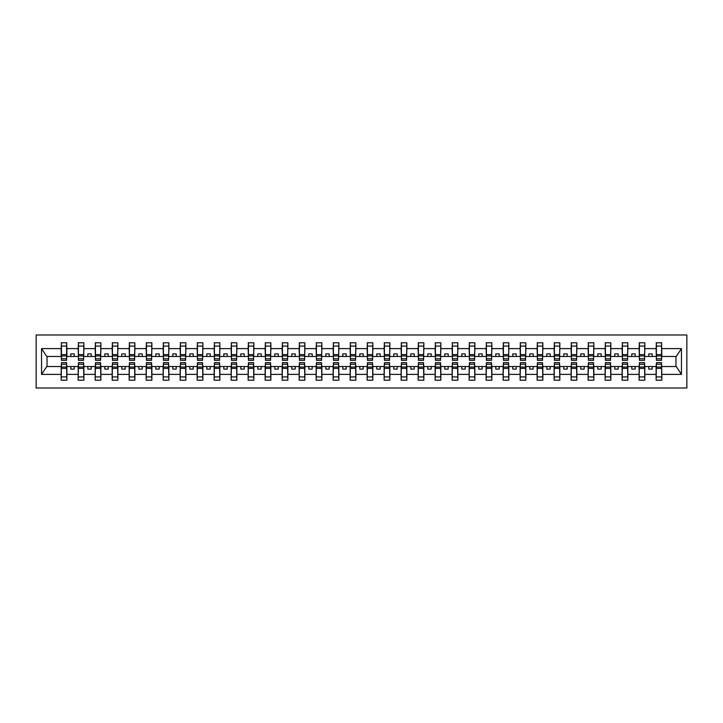 <?xml version="1.0" encoding="UTF-8"?>
<svg xmlns="http://www.w3.org/2000/svg" width="723" height="723" viewBox="0 0 723 723"><rect width="100%" height="100%" fill="white"/><g stroke="black" fill="none" stroke-linecap="round" stroke-linejoin="round"><path stroke-width="1.08" d="M36.15 388.016L686.85 388.016L686.85 334.984L36.15 334.984L36.15 388.016M656.385 364.491L656.113 366.534L644.826 366.534L644.555 364.491M661.554 358.509L661.825 356.466L676.249 356.466L681.464 348.613L681.464 374.387L661.825 374.387L661.825 380.199L656.113 380.199L656.113 366.534M661.554 364.491L661.825 374.387M639.394 364.491L639.114 366.534L627.835 366.534L627.555 364.491M656.113 374.387L644.826 374.387L644.826 380.199L639.114 380.199L639.114 366.534M644.826 374.387L644.826 366.534M622.395 364.491L622.123 366.534L610.836 366.534L610.564 364.491M639.114 374.387L627.835 374.387L627.835 380.199L622.123 380.199L622.123 366.534M627.835 374.387L627.835 366.534M605.395 364.491L605.124 366.534L593.836 366.534L593.565 364.491M622.123 374.387L610.836 374.387L610.836 380.199L605.124 380.199L605.124 366.534M610.836 374.387L610.836 366.534M588.395 364.491L588.124 366.534L576.837 366.534L576.565 364.491M605.124 374.387L593.836 374.387L593.836 380.199L588.124 380.199L588.124 366.534M593.836 374.387L593.836 366.534M571.396 364.491L571.125 366.534L559.837 366.534L559.566 364.491M588.124 374.387L576.837 374.387L576.837 380.199L571.125 380.199L571.125 366.534M576.837 374.387L576.837 366.534M554.396 364.491L554.125 366.534L542.837 366.534L542.566 364.491M571.125 374.387L559.837 374.387L559.837 380.199L554.125 380.199L554.125 366.534M559.837 374.387L559.837 366.534M537.397 364.491L537.126 366.534L525.838 366.534L525.567 364.491M554.125 374.387L542.837 374.387L542.837 380.199L537.126 380.199L537.126 366.534M542.837 374.387L542.837 366.534M520.397 364.491L520.126 366.534L508.838 366.534L508.567 364.491M537.126 374.387L525.838 374.387L525.838 380.199L520.126 380.199L520.126 366.534M525.838 374.387L525.838 366.534M503.407 364.491L503.127 366.534L491.848 366.534L491.568 364.491M520.126 374.387L508.838 374.387L508.838 380.199L503.127 380.199L503.127 366.534M508.838 374.387L508.838 366.534M486.407 364.491L486.136 366.534L474.848 366.534L474.577 364.491M503.127 374.387L491.848 374.387L491.848 380.199L486.136 380.199L486.136 366.534M491.848 374.387L491.848 366.534M469.408 364.491L469.137 366.534L457.849 366.534L457.578 364.491M486.136 374.387L474.848 374.387L474.848 380.199L469.137 380.199L469.137 366.534M474.848 374.387L474.848 366.534M452.408 364.491L452.137 366.534L440.849 366.534L440.578 364.491M469.137 374.387L457.849 374.387L457.849 380.199L452.137 380.199L452.137 366.534M457.849 374.387L457.849 366.534M435.409 364.491L435.138 366.534L423.85 366.534L423.579 364.491M452.137 374.387L440.849 374.387L440.849 380.199L435.138 380.199L435.138 366.534M440.849 374.387L440.849 366.534M418.409 364.491L418.138 366.534L406.85 366.534L406.579 364.491M435.138 374.387L423.85 374.387L423.85 380.199L418.138 380.199L418.138 366.534M423.85 374.387L423.85 366.534M401.41 364.491L401.138 366.534L389.851 366.534L389.58 364.491M418.138 374.387L406.85 374.387L406.85 380.199L401.138 380.199L401.138 366.534M406.85 374.387L406.85 366.534M384.41 364.491L384.139 366.534L372.851 366.534L372.58 364.491M401.138 374.387L389.851 374.387L389.851 380.199L384.139 380.199L384.139 366.534M389.851 374.387L389.851 366.534M367.42 364.491L367.139 366.534L355.861 366.534L355.58 364.491M384.139 374.387L372.851 374.387L372.851 380.199L367.139 380.199L367.139 366.534M372.851 374.387L372.851 366.534M350.42 364.491L350.149 366.534L338.861 366.534L338.59 364.491M367.139 374.387L355.861 374.387L355.861 380.199L350.149 380.199L350.149 366.534M355.861 374.387L355.861 366.534M333.42 364.491L333.149 366.534L321.862 366.534L321.59 364.491M350.149 374.387L338.861 374.387L338.861 380.199L333.149 380.199L333.149 366.534M338.861 374.387L338.861 366.534M316.421 364.491L316.15 366.534L304.862 366.534L304.591 364.491M333.149 374.387L321.862 374.387L321.862 380.199L316.15 380.199L316.15 366.534M321.862 374.387L321.862 366.534M299.421 364.491L299.15 366.534L287.862 366.534L287.591 364.491M316.15 374.387L304.862 374.387L304.862 380.199L299.15 380.199L299.15 366.534M304.862 374.387L304.862 366.534M282.422 364.491L282.151 366.534L270.863 366.534L270.592 364.491M299.15 374.387L287.862 374.387L287.862 380.199L282.151 380.199L282.151 366.534M287.862 374.387L287.862 366.534M265.422 364.491L265.151 366.534L253.863 366.534L253.592 364.491M282.151 374.387L270.863 374.387L270.863 380.199L265.151 380.199L265.151 366.534M270.863 374.387L270.863 366.534M248.423 364.491L248.152 366.534L236.864 366.534L236.593 364.491M265.151 374.387L253.863 374.387L253.863 380.199L248.152 380.199L248.152 366.534M253.863 374.387L253.863 366.534M231.432 364.491L231.152 366.534L219.873 366.534L219.593 364.491M248.152 374.387L236.864 374.387L236.864 380.199L231.152 380.199L231.152 366.534M236.864 374.387L236.864 366.534M214.433 364.491L214.162 366.534L202.874 366.534L202.603 364.491M231.152 374.387L219.873 374.387L219.873 380.199L214.162 380.199L214.162 366.534M219.873 374.387L219.873 366.534M197.433 364.491L197.162 366.534L185.874 366.534L185.603 364.491M214.162 374.387L202.874 374.387L202.874 380.199L197.162 380.199L197.162 366.534M202.874 374.387L202.874 366.534M180.434 364.491L180.163 366.534L168.875 366.534L168.604 364.491M197.162 374.387L185.874 374.387L185.874 380.199L180.163 380.199L180.163 366.534M185.874 374.387L185.874 366.534M163.434 364.491L163.163 366.534L151.875 366.534L151.604 364.491M180.163 374.387L168.875 374.387L168.875 380.199L163.163 380.199L163.163 366.534M168.875 374.387L168.875 366.534M146.435 364.491L146.163 366.534L134.876 366.534L134.605 364.491M163.163 374.387L151.875 374.387L151.875 380.199L146.163 380.199L146.163 366.534M151.875 374.387L151.875 366.534M129.435 364.491L129.164 366.534L117.876 366.534L117.605 364.491M146.163 374.387L134.876 374.387L134.876 380.199L129.164 380.199L129.164 366.534M134.876 374.387L134.876 366.534M112.436 364.491L112.164 366.534L100.877 366.534L100.605 364.491M129.164 374.387L117.876 374.387L117.876 380.199L112.164 380.199L112.164 366.534M117.876 374.387L117.876 366.534M95.445 364.491L95.165 366.534L83.886 366.534L83.606 364.491M112.164 374.387L100.877 374.387L100.877 380.199L95.165 380.199L95.165 366.534M100.877 374.387L100.877 366.534M78.445 364.491L78.174 366.534L66.887 366.534L66.615 364.491M95.165 374.387L83.886 374.387L83.886 380.199L78.174 380.199L78.174 366.534M83.886 374.387L83.886 366.534M656.385 358.762L661.554 358.762L661.554 360.343L656.385 360.343L656.385 342.801L656.113 348.613L644.826 348.613L644.555 358.509M656.385 358.509L656.113 348.613M639.394 358.762L644.555 358.762L644.555 360.343L639.394 360.343L639.394 342.801L639.114 348.613L627.835 348.613L627.555 358.509M639.394 358.509L639.114 348.613M622.395 358.762L627.555 358.762L627.555 360.343L622.395 360.343L622.395 342.801L622.123 348.613L610.836 348.613L610.564 358.509M622.395 358.509L622.123 348.613M605.395 358.762L610.564 358.762L610.564 360.343L605.395 360.343L605.395 342.801L605.124 348.613L593.836 348.613L593.565 358.509M605.395 358.509L605.124 348.613M588.395 358.762L593.565 358.762L593.565 360.343L588.395 360.343L588.395 342.801L588.124 348.613L576.837 348.613L576.565 358.509M588.395 358.509L588.124 348.613M571.396 358.762L576.565 358.762L576.565 360.343L571.396 360.343L571.396 342.801L571.125 348.613L559.837 348.613L559.566 358.509M571.396 358.509L571.125 348.613M554.396 358.762L559.566 358.762L559.566 360.343L554.396 360.343L554.396 342.801L554.125 348.613L542.837 348.613L542.566 358.509M554.396 358.509L554.125 348.613M537.397 358.762L542.566 358.762L542.566 360.343L537.397 360.343L537.397 342.801L537.126 348.613L525.838 348.613L525.567 358.509M537.397 358.509L537.126 348.613M520.397 358.762L525.567 358.762L525.567 360.343L520.397 360.343L520.397 342.801L520.126 348.613L508.838 348.613L508.567 358.509M520.397 358.509L520.126 348.613M503.407 358.762L508.567 358.762L508.567 360.343L503.407 360.343L503.407 342.801L503.127 348.613L491.848 348.613L491.568 358.509M503.407 358.509L503.127 348.613M486.407 358.762L491.568 358.762L491.568 360.343L486.407 360.343L486.407 342.801L486.136 348.613L474.848 348.613L474.577 358.509M486.407 358.509L486.136 348.613M469.408 358.762L474.577 358.762L474.577 360.343L469.408 360.343L469.408 342.801L469.137 348.613L457.849 348.613L457.578 358.509M469.408 358.509L469.137 348.613M452.408 358.762L457.578 358.762L457.578 360.343L452.408 360.343L452.408 342.801L452.137 348.613L440.849 348.613L440.578 358.509M452.408 358.509L452.137 348.613M435.409 358.762L440.578 358.762L440.578 360.343L435.409 360.343L435.409 342.801L435.138 348.613L423.85 348.613L423.579 358.509M435.409 358.509L435.138 348.613M418.409 358.762L423.579 358.762L423.579 360.343L418.409 360.343L418.409 342.801L418.138 348.613L406.85 348.613L406.579 358.509M418.409 358.509L418.138 348.613M401.41 358.762L406.579 358.762L406.579 360.343L401.41 360.343L401.41 342.801L401.138 348.613L389.851 348.613L389.58 358.509M401.41 358.509L401.138 348.613M384.41 358.762L389.58 358.762L389.58 360.343L384.41 360.343L384.41 342.801L384.139 348.613L372.851 348.613L372.58 358.509M384.41 358.509L384.139 348.613M367.42 358.762L372.58 358.762L372.58 360.343L367.42 360.343L367.42 342.801L367.139 348.613L355.861 348.613L355.58 358.509M367.42 358.509L367.139 348.613M350.42 358.762L355.58 358.762L355.58 360.343L350.42 360.343L350.42 342.801L350.149 348.613L338.861 348.613L338.59 358.509M350.42 358.509L350.149 348.613M333.42 358.762L338.59 358.762L338.59 360.343L333.42 360.343L333.42 342.801L333.149 348.613L321.862 348.613L321.59 358.509M333.42 358.509L333.149 348.613M316.421 358.762L321.59 358.762L321.59 360.343L316.421 360.343L316.421 342.801L316.15 348.613L304.862 348.613L304.591 358.509M316.421 358.509L316.15 348.613M299.421 358.762L304.591 358.762L304.591 360.343L299.421 360.343L299.421 342.801L299.15 348.613L287.862 348.613L287.591 358.509M299.421 358.509L299.15 348.613M282.422 358.762L287.591 358.762L287.591 360.343L282.422 360.343L282.422 342.801L282.151 348.613L270.863 348.613L270.592 358.509M282.422 358.509L282.151 348.613M265.422 358.762L270.592 358.762L270.592 360.343L265.422 360.343L265.422 342.801L265.151 348.613L253.863 348.613L253.592 358.509M265.422 358.509L265.151 348.613M248.423 358.762L253.592 358.762L253.592 360.343L248.423 360.343L248.423 342.801L248.152 348.613L236.864 348.613L236.593 358.509M248.423 358.509L248.152 348.613M231.432 358.762L236.593 358.762L236.593 360.343L231.432 360.343L231.432 342.801L231.152 348.613L219.873 348.613L219.593 358.509M231.432 358.509L231.152 348.613M214.433 358.762L219.593 358.762L219.593 360.343L214.433 360.343L214.433 342.801L214.162 348.613L202.874 348.613L202.603 358.509M214.433 358.509L214.162 348.613M197.433 358.762L202.603 358.762L202.603 360.343L197.433 360.343L197.433 342.801L197.162 348.613L185.874 348.613L185.603 358.509M197.433 358.509L197.162 348.613M180.434 358.762L185.603 358.762L185.603 360.343L180.434 360.343L180.434 342.801L180.163 348.613L168.875 348.613L168.604 358.509M180.434 358.509L180.163 348.613M163.434 358.762L168.604 358.762L168.604 360.343L163.434 360.343L163.434 342.801L163.163 348.613L151.875 348.613L151.604 358.509M163.434 358.509L163.163 348.613M146.435 358.762L151.604 358.762L151.604 360.343L146.435 360.343L146.435 342.801L146.163 348.613L134.876 348.613L134.605 358.509M146.435 358.509L146.163 348.613M129.435 358.762L134.605 358.762L134.605 360.343L129.435 360.343L129.435 342.801L129.164 348.613L117.876 348.613L117.605 358.509M129.435 358.509L129.164 348.613M112.436 358.762L117.605 358.762L117.605 360.343L112.436 360.343L112.436 342.801L112.164 348.613L100.877 348.613L100.605 358.509M112.436 358.509L112.164 348.613M95.445 358.762L100.605 358.762L100.605 360.343L95.445 360.343L95.445 342.801L95.165 348.613L83.886 348.613L83.606 358.509M95.445 358.509L95.165 348.613M78.445 358.762L83.606 358.762L83.606 360.343L78.445 360.343L78.445 342.801L78.174 348.613L66.887 348.613L66.615 342.801L66.615 360.343L61.446 360.343L61.446 355.942L66.615 355.942M78.445 358.509L78.174 348.613M61.446 364.491L61.175 366.534L46.751 366.534L41.536 374.387L41.536 348.613L46.751 356.466L61.175 356.466L61.175 348.613L41.536 348.613M78.174 374.387L66.887 374.387L66.887 380.199L61.175 380.199L61.175 366.534M66.887 374.387L66.887 366.534M61.446 355.942L61.446 342.801L61.175 348.613M61.175 356.466L61.446 358.509M661.825 356.466L661.554 342.801L661.554 358.762M639.114 342.801L644.826 342.801L644.826 348.613M622.123 342.801L627.835 342.801L627.835 348.613M605.124 342.801L610.836 342.801L610.836 348.613M588.124 342.801L593.836 342.801L593.836 348.613M571.125 342.801L576.837 342.801L576.837 348.613M554.125 342.801L559.837 342.801L559.837 348.613M537.126 342.801L542.837 342.801L542.837 348.613M520.126 342.801L525.838 342.801L525.838 348.613M503.127 342.801L508.838 342.801L508.838 348.613M486.136 342.801L491.848 342.801L491.848 348.613M469.137 342.801L474.848 342.801L474.848 348.613M452.137 342.801L457.849 342.801L457.849 348.613M435.138 342.801L440.849 342.801L440.849 348.613M418.138 342.801L423.85 342.801L423.85 348.613M401.138 342.801L406.85 342.801L406.85 348.613M384.139 342.801L389.851 342.801L389.851 348.613M367.139 342.801L372.851 342.801L372.851 348.613M350.149 342.801L355.861 342.801L355.861 348.613M333.149 342.801L338.861 342.801L338.861 348.613M316.15 342.801L321.862 342.801L321.862 348.613M299.15 342.801L304.862 342.801L304.862 348.613M282.151 342.801L287.862 342.801L287.862 348.613M265.151 342.801L270.863 342.801L270.863 348.613M248.152 342.801L253.863 342.801L253.863 348.613M231.152 342.801L236.864 342.801L236.864 348.613M214.162 342.801L219.873 342.801L219.873 348.613M197.162 342.801L202.874 342.801L202.874 348.613M180.163 342.801L185.874 342.801L185.874 348.613M163.163 342.801L168.875 342.801L168.875 348.613M146.163 342.801L151.875 342.801L151.875 348.613M129.164 342.801L134.876 342.801L134.876 348.613M112.164 342.801L117.876 342.801L117.876 348.613M95.165 342.801L100.877 342.801L100.877 348.613M78.174 342.801L83.886 342.801L83.886 348.613M681.464 348.613L661.825 348.613M61.175 374.387L41.536 374.387M61.175 342.801L66.887 342.801M656.113 342.801L661.825 342.801M656.113 356.466L652.173 356.466L652.173 353.881L648.775 353.881L648.775 356.466L652.173 356.466M648.775 356.466L644.826 356.466M648.775 366.534L648.775 369.119L652.173 369.119L652.173 366.534M639.114 356.466L635.174 356.466L635.174 353.881L631.775 353.881L631.775 356.466L635.174 356.466M631.775 356.466L627.835 356.466M631.775 366.534L631.775 369.119L635.174 369.119L635.174 366.534M622.123 356.466L618.174 356.466L618.174 353.881L614.776 353.881L614.776 356.466L618.174 356.466M614.776 356.466L610.836 356.466M614.776 366.534L614.776 369.119L618.174 369.119L618.174 366.534M605.124 356.466L601.175 356.466L601.175 353.881L597.776 353.881L597.776 356.466L601.175 356.466M597.776 356.466L593.836 356.466M597.776 366.534L597.776 369.119L601.175 369.119L601.175 366.534M588.124 356.466L584.175 356.466L584.175 353.881L580.777 353.881L580.777 356.466L584.175 356.466M580.777 356.466L576.837 356.466M580.777 366.534L580.777 369.119L584.175 369.119L584.175 366.534M571.125 356.466L567.184 356.466L567.184 353.881L563.777 353.881L563.777 356.466L567.184 356.466M563.777 356.466L559.837 356.466M563.777 366.534L563.777 369.119L567.184 369.119L567.184 366.534M554.125 356.466L550.185 356.466L550.185 353.881L546.787 353.881L546.787 356.466L550.185 356.466M546.787 356.466L542.837 356.466M546.787 366.534L546.787 369.119L550.185 369.119L550.185 366.534M537.126 356.466L533.185 356.466L533.185 353.881L529.787 353.881L529.787 356.466L533.185 356.466M529.787 356.466L525.838 356.466M529.787 366.534L529.787 369.119L533.185 369.119L533.185 366.534M520.126 356.466L516.186 356.466L516.186 353.881L512.788 353.881L512.788 356.466L516.186 356.466M512.788 356.466L508.838 356.466M512.788 366.534L512.788 369.119L516.186 369.119L516.186 366.534M503.127 356.466L499.186 356.466L499.186 353.881L495.788 353.881L495.788 356.466L499.186 356.466M495.788 356.466L491.848 356.466M495.788 366.534L495.788 369.119L499.186 369.119L499.186 366.534M486.136 356.466L482.187 356.466L482.187 353.881L478.789 353.881L478.789 356.466L482.187 356.466M478.789 356.466L474.848 356.466M478.789 366.534L478.789 369.119L482.187 369.119L482.187 366.534M469.137 356.466L465.187 356.466L465.187 353.881L461.789 353.881L461.789 356.466L465.187 356.466M461.789 356.466L457.849 356.466M461.789 366.534L461.789 369.119L465.187 369.119L465.187 366.534M452.137 356.466L448.188 356.466L448.188 353.881L444.79 353.881L444.79 356.466L448.188 356.466M444.79 356.466L440.849 356.466M444.79 366.534L444.79 369.119L448.188 369.119L448.188 366.534M435.138 356.466L431.197 356.466L431.197 353.881L427.79 353.881L427.79 356.466L431.197 356.466M427.79 356.466L423.85 356.466M427.79 366.534L427.79 369.119L431.197 369.119L431.197 366.534M418.138 356.466L414.198 356.466L414.198 353.881L410.8 353.881L410.8 356.466L414.198 356.466M410.8 356.466L406.85 356.466M410.8 366.534L410.8 369.119L414.198 369.119L414.198 366.534M401.138 356.466L397.198 356.466L397.198 353.881L393.8 353.881L393.8 356.466L397.198 356.466M393.8 356.466L389.851 356.466M393.8 366.534L393.8 369.119L397.198 369.119L397.198 366.534M384.139 356.466L380.199 356.466L380.199 353.881L376.8 353.881L376.8 356.466L380.199 356.466M376.8 356.466L372.851 356.466M376.8 366.534L376.8 369.119L380.199 369.119L380.199 366.534M367.139 356.466L363.199 356.466L363.199 353.881L359.801 353.881L359.801 356.466L363.199 356.466M359.801 356.466L355.861 356.466M359.801 366.534L359.801 369.119L363.199 369.119L363.199 366.534M350.149 356.466L346.2 356.466L346.2 353.881L342.801 353.881L342.801 356.466L346.2 356.466M342.801 356.466L338.861 356.466M342.801 366.534L342.801 369.119L346.2 369.119L346.2 366.534M333.149 356.466L329.2 356.466L329.2 353.881L325.802 353.881L325.802 356.466L329.2 356.466M325.802 356.466L321.862 356.466M325.802 366.534L325.802 369.119L329.2 369.119L329.2 366.534M316.15 356.466L312.2 356.466L312.2 353.881L308.802 353.881L308.802 356.466L312.2 356.466M308.802 356.466L304.862 356.466M308.802 366.534L308.802 369.119L312.2 369.119L312.2 366.534M299.15 356.466L295.21 356.466L295.21 353.881L291.803 353.881L291.803 356.466L295.21 356.466M291.803 356.466L287.862 356.466M291.803 366.534L291.803 369.119L295.21 369.119L295.21 366.534M282.151 356.466L278.21 356.466L278.21 353.881L274.812 353.881L274.812 356.466L278.21 356.466M274.812 356.466L270.863 356.466M274.812 366.534L274.812 369.119L278.21 369.119L278.21 366.534M265.151 356.466L261.211 356.466L261.211 353.881L257.813 353.881L257.813 356.466L261.211 356.466M257.813 356.466L253.863 356.466M257.813 366.534L257.813 369.119L261.211 369.119L261.211 366.534M248.152 356.466L244.211 356.466L244.211 353.881L240.813 353.881L240.813 356.466L244.211 356.466M240.813 356.466L236.864 356.466M240.813 366.534L240.813 369.119L244.211 369.119L244.211 366.534M231.152 356.466L227.212 356.466L227.212 353.881L223.814 353.881L223.814 356.466L227.212 356.466M223.814 356.466L219.873 356.466M223.814 366.534L223.814 369.119L227.212 369.119L227.212 366.534M214.162 356.466L210.212 356.466L210.212 353.881L206.814 353.881L206.814 356.466L210.212 356.466M206.814 356.466L202.874 356.466M206.814 366.534L206.814 369.119L210.212 369.119L210.212 366.534M197.162 356.466L193.213 356.466L193.213 353.881L189.815 353.881L189.815 356.466L193.213 356.466M189.815 356.466L185.874 356.466M189.815 366.534L189.815 369.119L193.213 369.119L193.213 366.534M180.163 356.466L176.213 356.466L176.213 353.881L172.815 353.881L172.815 356.466L176.213 356.466M172.815 356.466L168.875 356.466M172.815 366.534L172.815 369.119L176.213 369.119L176.213 366.534M163.163 356.466L159.223 356.466L159.223 353.881L155.816 353.881L155.816 356.466L159.223 356.466M155.816 356.466L151.875 356.466M155.816 366.534L155.816 369.119L159.223 369.119L159.223 366.534M146.163 356.466L142.223 356.466L142.223 353.881L138.825 353.881L138.825 356.466L142.223 356.466M138.825 356.466L134.876 356.466M138.825 366.534L138.825 369.119L142.223 369.119L142.223 366.534M129.164 356.466L125.224 356.466L125.224 353.881L121.826 353.881L121.826 356.466L125.224 356.466M121.826 356.466L117.876 356.466M121.826 366.534L121.826 369.119L125.224 369.119L125.224 366.534M112.164 356.466L108.224 356.466L108.224 353.881L104.826 353.881L104.826 356.466L108.224 356.466M104.826 356.466L100.877 356.466M104.826 366.534L104.826 369.119L108.224 369.119L108.224 366.534M95.165 356.466L91.225 356.466L91.225 353.881L87.826 353.881L87.826 356.466L91.225 356.466M87.826 356.466L83.886 356.466M87.826 366.534L87.826 369.119L91.225 369.119L91.225 366.534M78.174 356.466L74.225 356.466L74.225 353.881L70.827 353.881L70.827 356.466L74.225 356.466M70.827 356.466L66.887 356.466L66.887 348.613M70.827 366.534L70.827 369.119L74.225 369.119L74.225 366.534M66.887 356.466L66.615 358.509M681.464 374.387L676.249 366.534L661.825 366.534M47.031 356.466L47.031 366.534M675.969 366.534L675.969 356.466M61.446 354.622L66.615 354.622M61.175 380.199L61.446 362.657L66.615 362.657L66.615 367.058L61.446 367.058M66.615 367.058L66.887 380.199M66.615 368.378L61.446 368.378M83.886 342.801L83.606 358.762M78.445 355.942L83.606 355.942M78.445 354.622L83.606 354.622M100.877 342.801L100.605 358.762M95.445 355.942L100.605 355.942M95.445 354.622L100.605 354.622M117.876 342.801L117.605 358.762M112.436 355.942L117.605 355.942M112.436 354.622L117.605 354.622M134.876 342.801L134.605 358.762M129.435 355.942L134.605 355.942M129.435 354.622L134.605 354.622M78.174 380.199L78.445 362.657L83.606 362.657L83.606 367.058L78.445 367.058M83.606 367.058L83.886 380.199M83.606 368.378L78.445 368.378M95.165 380.199L95.445 362.657L100.605 362.657L100.605 367.058L95.445 367.058M100.605 367.058L100.877 380.199M100.605 368.378L95.445 368.378M112.164 380.199L112.436 362.657L117.605 362.657L117.605 367.058L112.436 367.058M117.605 367.058L117.876 380.199M117.605 368.378L112.436 368.378M129.164 380.199L129.435 362.657L134.605 362.657L134.605 367.058L129.435 367.058M134.605 367.058L134.876 380.199M134.605 368.378L129.435 368.378M151.875 342.801L151.604 358.762M146.435 355.942L151.604 355.942M146.435 354.622L151.604 354.622M146.163 380.199L146.435 362.657L151.604 362.657L151.604 367.058L146.435 367.058M151.604 367.058L151.875 380.199M151.604 368.378L146.435 368.378M168.875 342.801L168.604 358.762M163.434 355.942L168.604 355.942M163.434 354.622L168.604 354.622M163.163 380.199L163.434 362.657L168.604 362.657L168.604 367.058L163.434 367.058M168.604 367.058L168.875 380.199M168.604 368.378L163.434 368.378M185.874 342.801L185.603 358.762M180.434 355.942L185.603 355.942M180.434 354.622L185.603 354.622M180.163 380.199L180.434 362.657L185.603 362.657L185.603 367.058L180.434 367.058M185.603 367.058L185.874 380.199M185.603 368.378L180.434 368.378M202.874 342.801L202.603 358.762M197.433 355.942L202.603 355.942M197.433 354.622L202.603 354.622M197.162 380.199L197.433 362.657L202.603 362.657L202.603 367.058L197.433 367.058M202.603 367.058L202.874 380.199M202.603 368.378L197.433 368.378M219.873 342.801L219.593 358.762M214.433 355.942L219.593 355.942M214.433 354.622L219.593 354.622M214.162 380.199L214.433 362.657L219.593 362.657L219.593 367.058L214.433 367.058M219.593 367.058L219.873 380.199M219.593 368.378L214.433 368.378M236.864 342.801L236.593 358.762M231.432 355.942L236.593 355.942M231.432 354.622L236.593 354.622M231.152 380.199L231.432 362.657L236.593 362.657L236.593 367.058L231.432 367.058M236.593 367.058L236.864 380.199M236.593 368.378L231.432 368.378M253.863 342.801L253.592 358.762M248.423 355.942L253.592 355.942M248.423 354.622L253.592 354.622M248.152 380.199L248.423 362.657L253.592 362.657L253.592 367.058L248.423 367.058M253.592 367.058L253.863 380.199M253.592 368.378L248.423 368.378M270.863 342.801L270.592 358.762M265.422 355.942L270.592 355.942M265.422 354.622L270.592 354.622M265.151 380.199L265.422 362.657L270.592 362.657L270.592 367.058L265.422 367.058M270.592 367.058L270.863 380.199M270.592 368.378L265.422 368.378M287.862 342.801L287.591 358.762M282.422 355.942L287.591 355.942M282.422 354.622L287.591 354.622M282.151 380.199L282.422 362.657L287.591 362.657L287.591 367.058L282.422 367.058M287.591 367.058L287.862 380.199M287.591 368.378L282.422 368.378M304.862 342.801L304.591 358.762M299.421 355.942L304.591 355.942M299.421 354.622L304.591 354.622M299.15 380.199L299.421 362.657L304.591 362.657L304.591 367.058L299.421 367.058M304.591 367.058L304.862 380.199M304.591 368.378L299.421 368.378M321.862 342.801L321.59 358.762M316.421 355.942L321.59 355.942M316.421 354.622L321.59 354.622M316.15 380.199L316.421 362.657L321.59 362.657L321.59 367.058L316.421 367.058M321.59 367.058L321.862 380.199M321.59 368.378L316.421 368.378M338.861 342.801L338.59 358.762M333.42 355.942L338.59 355.942M333.42 354.622L338.59 354.622M333.149 380.199L333.42 362.657L338.59 362.657L338.59 367.058L333.42 367.058M338.59 367.058L338.861 380.199M338.59 368.378L333.42 368.378M355.861 342.801L355.58 358.762M350.42 355.942L355.58 355.942M350.42 354.622L355.58 354.622M350.149 380.199L350.42 362.657L355.58 362.657L355.58 367.058L350.42 367.058M355.58 367.058L355.861 380.199M355.58 368.378L350.42 368.378M372.851 342.801L372.58 358.762M367.42 355.942L372.58 355.942M367.42 354.622L372.58 354.622M367.139 380.199L367.42 362.657L372.58 362.657L372.58 367.058L367.42 367.058M372.58 367.058L372.851 380.199M372.58 368.378L367.42 368.378M389.851 342.801L389.58 358.762M384.41 355.942L389.58 355.942M384.41 354.622L389.58 354.622M384.139 380.199L384.41 362.657L389.58 362.657L389.58 367.058L384.41 367.058M389.58 367.058L389.851 380.199M389.58 368.378L384.41 368.378M406.85 342.801L406.579 358.762M401.41 355.942L406.579 355.942M401.41 354.622L406.579 354.622M401.138 380.199L401.41 362.657L406.579 362.657L406.579 367.058L401.41 367.058M406.579 367.058L406.85 380.199M406.579 368.378L401.41 368.378M423.85 342.801L423.579 358.762M418.409 355.942L423.579 355.942M418.409 354.622L423.579 354.622M418.138 380.199L418.409 362.657L423.579 362.657L423.579 367.058L418.409 367.058M423.579 367.058L423.85 380.199M423.579 368.378L418.409 368.378M440.849 342.801L440.578 358.762M435.409 355.942L440.578 355.942M435.409 354.622L440.578 354.622M435.138 380.199L435.409 362.657L440.578 362.657L440.578 367.058L435.409 367.058M440.578 367.058L440.849 380.199M440.578 368.378L435.409 368.378M457.849 342.801L457.578 358.762M452.408 355.942L457.578 355.942M452.408 354.622L457.578 354.622M452.137 380.199L452.408 362.657L457.578 362.657L457.578 367.058L452.408 367.058M457.578 367.058L457.849 380.199M457.578 368.378L452.408 368.378M474.848 342.801L474.577 358.762M469.408 355.942L474.577 355.942M469.408 354.622L474.577 354.622M469.137 380.199L469.408 362.657L474.577 362.657L474.577 367.058L469.408 367.058M474.577 367.058L474.848 380.199M474.577 368.378L469.408 368.378M491.848 342.801L491.568 358.762M486.407 355.942L491.568 355.942M486.407 354.622L491.568 354.622M486.136 380.199L486.407 362.657L491.568 362.657L491.568 367.058L486.407 367.058M491.568 367.058L491.848 380.199M491.568 368.378L486.407 368.378M508.838 342.801L508.567 358.762M503.407 355.942L508.567 355.942M503.407 354.622L508.567 354.622M503.127 380.199L503.407 362.657L508.567 362.657L508.567 367.058L503.407 367.058M508.567 367.058L508.838 380.199M508.567 368.378L503.407 368.378M525.838 342.801L525.567 358.762M520.397 355.942L525.567 355.942M520.397 354.622L525.567 354.622M520.126 380.199L520.397 362.657L525.567 362.657L525.567 367.058L520.397 367.058M525.567 367.058L525.838 380.199M525.567 368.378L520.397 368.378M542.837 342.801L542.566 358.762M537.397 355.942L542.566 355.942M537.397 354.622L542.566 354.622M537.126 380.199L537.397 362.657L542.566 362.657L542.566 367.058L537.397 367.058M542.566 367.058L542.837 380.199M542.566 368.378L537.397 368.378M559.837 342.801L559.566 358.762M554.396 355.942L559.566 355.942M554.396 354.622L559.566 354.622M554.125 380.199L554.396 362.657L559.566 362.657L559.566 367.058L554.396 367.058M559.566 367.058L559.837 380.199M559.566 368.378L554.396 368.378M576.837 342.801L576.565 358.762M571.396 355.942L576.565 355.942M571.396 354.622L576.565 354.622M571.125 380.199L571.396 362.657L576.565 362.657L576.565 367.058L571.396 367.058M576.565 367.058L576.837 380.199M576.565 368.378L571.396 368.378M593.836 342.801L593.565 358.762M588.395 355.942L593.565 355.942M588.395 354.622L593.565 354.622M588.124 380.199L588.395 362.657L593.565 362.657L593.565 367.058L588.395 367.058M593.565 367.058L593.836 380.199M593.565 368.378L588.395 368.378M610.836 342.801L610.564 358.762M605.395 355.942L610.564 355.942M605.395 354.622L610.564 354.622M605.124 380.199L605.395 362.657L610.564 362.657L610.564 367.058L605.395 367.058M610.564 367.058L610.836 380.199M610.564 368.378L605.395 368.378M627.835 342.801L627.555 358.762M622.395 355.942L627.555 355.942M622.395 354.622L627.555 354.622M622.123 380.199L622.395 362.657L627.555 362.657L627.555 367.058L622.395 367.058M627.555 367.058L627.835 380.199M627.555 368.378L622.395 368.378M644.826 342.801L644.555 358.762M639.394 355.942L644.555 355.942M639.394 354.622L644.555 354.622M639.114 380.199L639.394 362.657L644.555 362.657L644.555 367.058L639.394 367.058M644.555 367.058L644.826 380.199M644.555 368.378L639.394 368.378M656.385 355.942L661.554 355.942M656.385 354.622L661.554 354.622M656.113 380.199L656.385 362.657L661.554 362.657L661.554 367.058L656.385 367.058M661.554 367.058L661.825 380.199M661.554 368.378L656.385 368.378M61.446 358.762L66.615 358.762M61.446 346.073L66.615 346.073M66.615 364.238L61.446 364.238M66.615 376.927L61.446 376.927M78.445 346.073L83.606 346.073M95.445 346.073L100.605 346.073M112.436 346.073L117.605 346.073M129.435 346.073L134.605 346.073M83.606 364.238L78.445 364.238M83.606 376.927L78.445 376.927M100.605 364.238L95.445 364.238M100.605 376.927L95.445 376.927M117.605 364.238L112.436 364.238M117.605 376.927L112.436 376.927M134.605 364.238L129.435 364.238M134.605 376.927L129.435 376.927M146.435 346.073L151.604 346.073M151.604 364.238L146.435 364.238M151.604 376.927L146.435 376.927M163.434 346.073L168.604 346.073M168.604 364.238L163.434 364.238M168.604 376.927L163.434 376.927M180.434 346.073L185.603 346.073M185.603 364.238L180.434 364.238M185.603 376.927L180.434 376.927M197.433 346.073L202.603 346.073M202.603 364.238L197.433 364.238M202.603 376.927L197.433 376.927M214.433 346.073L219.593 346.073M219.593 364.238L214.433 364.238M219.593 376.927L214.433 376.927M231.432 346.073L236.593 346.073M236.593 364.238L231.432 364.238M236.593 376.927L231.432 376.927M248.423 346.073L253.592 346.073M253.592 364.238L248.423 364.238M253.592 376.927L248.423 376.927M265.422 346.073L270.592 346.073M270.592 364.238L265.422 364.238M270.592 376.927L265.422 376.927M282.422 346.073L287.591 346.073M287.591 364.238L282.422 364.238M287.591 376.927L282.422 376.927M299.421 346.073L304.591 346.073M304.591 364.238L299.421 364.238M304.591 376.927L299.421 376.927M316.421 346.073L321.59 346.073M321.59 364.238L316.421 364.238M321.59 376.927L316.421 376.927M333.42 346.073L338.59 346.073M338.59 364.238L333.42 364.238M338.59 376.927L333.42 376.927M350.42 346.073L355.58 346.073M355.58 364.238L350.42 364.238M355.58 376.927L350.42 376.927M367.42 346.073L372.58 346.073M372.58 364.238L367.42 364.238M372.58 376.927L367.42 376.927M384.41 346.073L389.58 346.073M389.58 364.238L384.41 364.238M389.58 376.927L384.41 376.927M401.41 346.073L406.579 346.073M406.579 364.238L401.41 364.238M406.579 376.927L401.41 376.927M418.409 346.073L423.579 346.073M423.579 364.238L418.409 364.238M423.579 376.927L418.409 376.927M435.409 346.073L440.578 346.073M440.578 364.238L435.409 364.238M440.578 376.927L435.409 376.927M452.408 346.073L457.578 346.073M457.578 364.238L452.408 364.238M457.578 376.927L452.408 376.927M469.408 346.073L474.577 346.073M474.577 364.238L469.408 364.238M474.577 376.927L469.408 376.927M486.407 346.073L491.568 346.073M491.568 364.238L486.407 364.238M491.568 376.927L486.407 376.927M503.407 346.073L508.567 346.073M508.567 364.238L503.407 364.238M508.567 376.927L503.407 376.927M520.397 346.073L525.567 346.073M525.567 364.238L520.397 364.238M525.567 376.927L520.397 376.927M537.397 346.073L542.566 346.073M542.566 364.238L537.397 364.238M542.566 376.927L537.397 376.927M554.396 346.073L559.566 346.073M559.566 364.238L554.396 364.238M559.566 376.927L554.396 376.927M571.396 346.073L576.565 346.073M576.565 364.238L571.396 364.238M576.565 376.927L571.396 376.927M588.395 346.073L593.565 346.073M593.565 364.238L588.395 364.238M593.565 376.927L588.395 376.927M605.395 346.073L610.564 346.073M610.564 364.238L605.395 364.238M610.564 376.927L605.395 376.927M622.395 346.073L627.555 346.073M627.555 364.238L622.395 364.238M627.555 376.927L622.395 376.927M639.394 346.073L644.555 346.073M644.555 364.238L639.394 364.238M644.555 376.927L639.394 376.927M656.385 346.073L661.554 346.073M661.554 364.238L656.385 364.238M661.554 376.927L656.385 376.927"/></g></svg>
